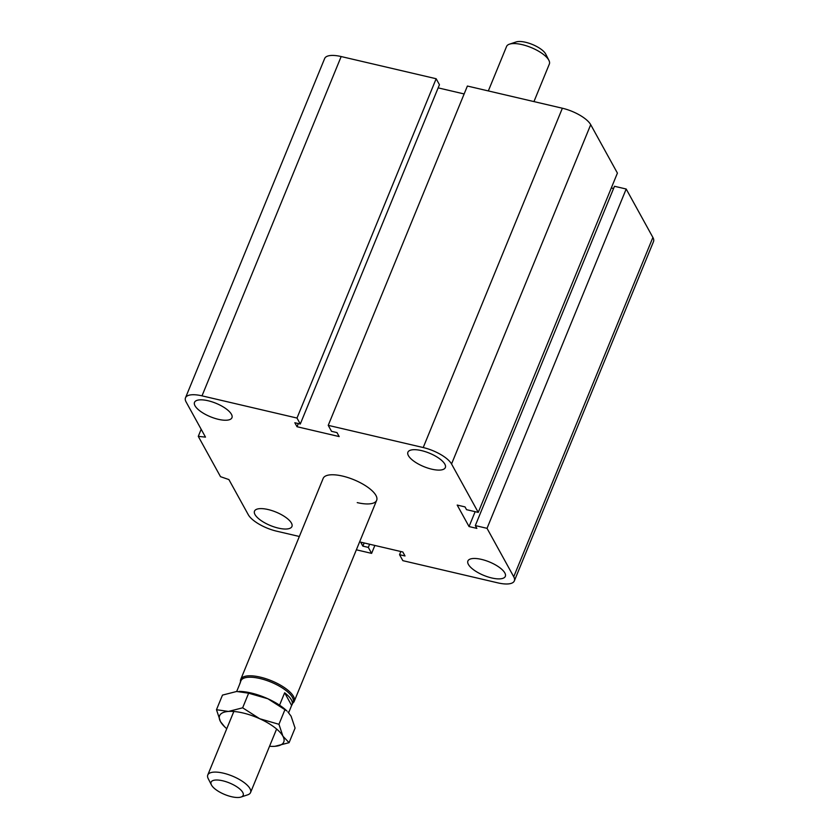 <?xml version="1.0" encoding="UTF-8"?>
<svg xmlns="http://www.w3.org/2000/svg" width="839" height="839" viewBox="0 0 839 839"><rect width="100%" height="100%" fill="white"/><g stroke="black" fill="none" stroke-linecap="round" stroke-linejoin="round"><path stroke-width="1.26" d="M292.675 703.197A28.904 10.404 -157.7 0 0 294.227 701.331A28.904 10.404 -157.7 0 0 293.503 696.443A28.904 10.404 -157.7 0 0 265.753 678.667A28.904 10.404 -157.7 0 0 240.741 679.401L323.172 478.387A28.904 10.404 22.3 0 1 353.869 479.73A28.904 10.404 22.3 0 1 376.659 500.327A28.904 10.404 22.3 0 1 357.236 502.624M481.492 559.393A20.23 7.289 22.3 0 1 505.33 576.362A20.23 7.289 22.3 0 1 483.841 575.418A20.23 7.289 22.3 0 1 467.889 561.008A20.23 7.289 22.3 0 1 481.492 559.393M421.503 450.606A20.23 7.289 22.3 0 1 445.341 467.575A20.23 7.289 22.3 0 1 423.863 466.631A20.23 7.289 22.3 0 1 407.901 452.221A20.23 7.289 22.3 0 1 421.503 450.606M208.103 400.748A20.23 7.289 22.3 0 1 231.952 417.707A20.23 7.289 22.3 0 1 210.463 416.773A20.23 7.289 22.3 0 1 194.512 402.353A20.23 7.289 22.3 0 1 208.103 400.748M268.092 509.535A20.23 7.289 22.3 0 1 291.941 526.493A20.23 7.289 22.3 0 1 270.452 525.56A20.23 7.289 22.3 0 1 254.5 511.14A20.23 7.289 22.3 0 1 268.092 509.535M356.365 549.807L371.614 553.373L368.321 547.395L362.857 546.126L360.665 542.141L402.825 551.989L405.017 555.974L399.553 554.694L402.846 560.662L497.831 582.864A24.572 8.841 -157.7 0 0 514.338 580.903A24.572 8.841 -157.7 0 0 513.73 576.75L487.029 528.329L475.314 525.592L476.856 528.381L469.043 526.556L457.192 505.068L465.005 506.892L466.536 509.672L478.251 512.409L451.55 463.988A24.572 8.841 -157.7 0 0 423.213 447.544L328.227 425.352L331.52 431.319L336.984 432.599L339.176 436.574L297.016 426.726L294.825 422.741L300.289 424.02L296.996 418.053L202.01 395.851A24.572 8.841 -157.7 0 0 185.492 397.812A24.572 8.841 -157.7 0 0 186.111 401.965L205.492 437.119L198.277 436.364L220.51 476.678L228.9 479.572L248.292 514.727A24.572 8.841 -157.7 0 0 276.629 531.171L299.355 536.488M198.277 436.364L201.171 429.285M296.996 418.053L436.154 78.74L341.169 56.549A24.572 8.841 -157.7 0 0 324.662 58.499L185.492 397.812M300.289 424.02L439.447 84.708L436.154 78.74M371.614 553.373L374.855 545.455M368.321 547.395L369.621 544.238M362.857 546.126L364.157 542.959M328.227 425.352L467.386 86.039L562.371 108.231A24.572 8.841 -157.7 0 1 590.708 124.675L617.41 173.096L478.251 512.409M399.553 554.694L400.843 551.527M487.029 528.329L626.188 189.016L614.484 186.279L475.314 525.592M469.043 526.556L475.147 511.685M514.338 580.903L653.508 241.601A24.572 8.841 -157.7 0 0 652.889 237.437L626.188 189.016M297.016 426.726L298.317 423.559M613.571 188.502L611.316 187.967M464.145 93.947L438.157 87.875M548.916 60.366L545.728 54.095A17.346 6.24 -157.7 0 0 525.623 42.286A17.346 6.24 -157.7 0 0 516.121 41.95L509.441 44.173A23.125 8.327 22.3 0 1 522.11 44.624A23.125 8.327 22.3 0 1 548.916 60.366A23.125 8.327 22.3 0 1 549.356 64.016L533.95 101.592M488.329 90.927L506.567 46.47A23.125 8.327 22.3 0 1 509.441 44.173M241.013 797.05L247.694 794.827A23.125 8.327 -157.7 0 0 250.567 792.53A23.125 8.327 -157.7 0 0 223.321 773.149A23.125 8.327 -157.7 0 0 207.778 774.984A23.125 8.327 -157.7 0 0 208.219 778.634L211.418 784.905A17.346 6.24 22.3 0 1 222.744 780.794A17.346 6.24 22.3 0 1 240.027 789.216A17.346 6.24 22.3 0 1 241.013 797.05A17.346 6.24 22.3 0 1 224.758 794.523A17.346 6.24 22.3 0 1 211.418 784.905M279.555 705.18L284.641 692.773L291.626 705.452L288.647 712.71M284.641 692.773A28.18 10.141 22.3 0 1 291.385 699.873A28.18 10.141 22.3 0 1 292.087 704.634A28.18 10.141 22.3 0 1 291.626 705.452M239.692 684.152A28.18 10.141 22.3 0 1 239.944 683.25A28.18 10.141 22.3 0 1 240.394 682.443L236.692 691.472M292.087 704.634L293.115 702.138A28.18 10.141 -157.7 0 0 292.412 697.377A28.18 10.141 -157.7 0 0 265.355 680.03A28.18 10.141 -157.7 0 0 240.961 680.754L239.944 683.25M240.741 679.401A28.904 10.404 -157.7 0 0 240.531 681.813M242.649 707.812L259.702 718.729A34.682 12.491 -157.7 0 0 228.47 711.441L242.649 707.812L248.638 693.203L236.661 691.472L222.482 695.101L216.483 709.71L228.47 711.441A34.682 12.491 -157.7 0 0 220.458 721.571A34.682 12.491 -157.7 0 0 224.653 726.805A34.682 12.491 -157.7 0 0 226.761 728.713M278.947 724.298L282.911 736.17A34.682 12.491 -157.7 0 0 259.702 718.729L278.947 724.298L284.935 709.689L267.882 698.772A34.682 12.491 22.3 0 1 286.907 710.979L284.935 709.689M289.077 742.683L274.909 746.311A34.682 12.491 -157.7 0 0 282.911 736.17L289.077 742.683L295.076 728.074L291.102 716.212L287.913 711.954M269.55 746.259A34.682 12.491 -157.7 0 0 272.392 746.385A34.682 12.491 -157.7 0 0 274.909 746.311L272.476 746.385M224.653 726.805L220.458 721.571L216.483 709.71M239.084 691.399A34.682 12.491 22.3 0 1 239.167 691.399A34.682 12.491 22.3 0 1 267.882 698.772L248.638 693.203M202.01 395.851L341.169 56.549M423.213 447.544L562.371 108.231M451.55 463.988L590.708 124.675M513.73 576.75L652.889 237.437M233.829 711.482L207.778 774.984M276.608 729.039L250.567 792.53M376.659 500.327L294.227 701.331"/></g></svg>
